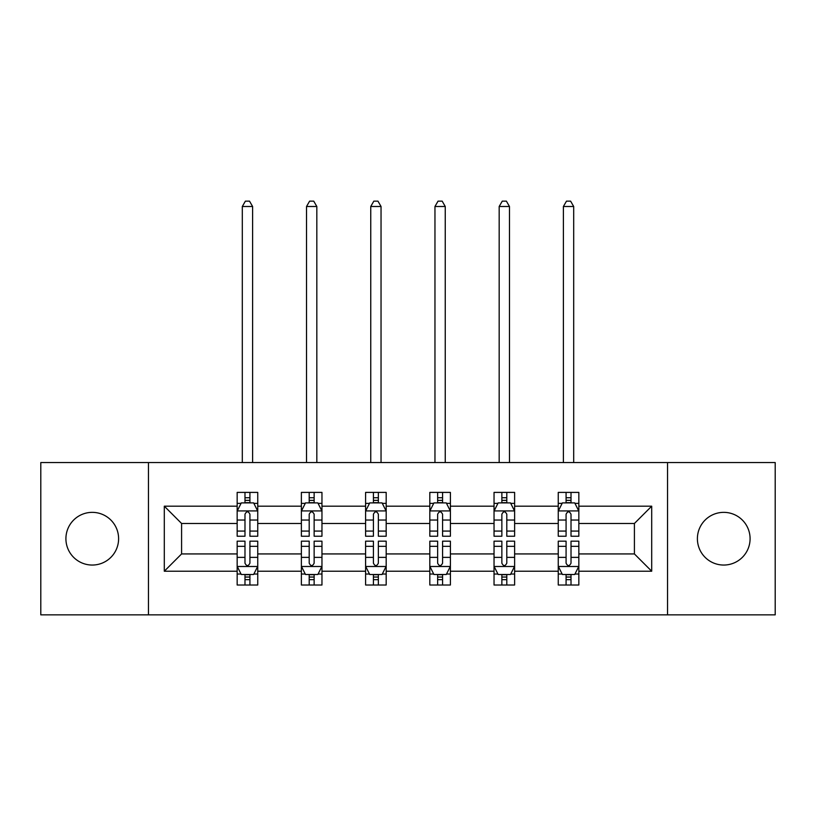 <?xml version="1.0" encoding="UTF-8"?>
<svg xmlns="http://www.w3.org/2000/svg" width="816" height="816" viewBox="0 0 816 816"><rect width="100%" height="100%" fill="white"/><g stroke="black" fill="none" stroke-linecap="round" stroke-linejoin="round"><path stroke-width="1.22" d="M723.741 512.356A26.347 26.347 0 0 0 697.394 538.703A26.347 26.347 0 0 0 723.741 565.049A26.347 26.347 0 0 0 750.088 538.703A26.347 26.347 0 0 0 723.741 512.356M92.259 512.356A26.347 26.347 0 0 0 65.912 538.703A26.347 26.347 0 0 0 92.259 565.049A26.347 26.347 0 0 0 118.606 538.703A26.347 26.347 0 0 0 92.259 512.356M667.549 462.55L40.8 462.55L40.8 614.856L775.2 614.856L775.2 462.55L667.549 462.55L667.549 614.856M578.84 571.22L578.84 553.931L634.409 553.931L651.698 571.22L578.84 571.22L578.84 585.011L571.016 585.011L571.016 574.515M148.451 614.856L148.451 462.55M558.256 571.22L514.621 571.22L514.621 553.931L558.256 553.931L558.256 585.011L578.84 585.011L578.84 574.025L574.974 574.025M514.621 571.22L514.621 585.011L506.797 585.011L506.797 574.515M494.037 571.22L450.401 571.22L450.401 553.931L494.037 553.931L494.037 585.011L514.621 585.011L514.621 574.025L510.755 574.025M450.401 571.22L450.401 585.011L442.578 585.011L442.578 574.515M429.818 571.22L386.182 571.22L386.182 553.931L429.818 553.931L429.818 585.011L450.401 585.011L450.401 574.025L446.536 574.025M386.182 571.22L386.182 585.011L378.359 585.011L378.359 574.515M365.599 571.22L321.963 571.22L321.963 553.931L365.599 553.931L365.599 585.011L386.182 585.011L386.182 574.025L382.316 574.025M321.963 571.22L321.963 585.011L314.14 585.011L314.14 574.515M301.379 571.22L257.744 571.22L257.744 553.931L301.379 553.931L301.379 585.011L321.963 585.011L321.963 574.025L318.097 574.025M257.744 571.22L257.744 585.011L249.92 585.011L249.92 574.515M237.16 571.22L164.302 571.22L164.302 506.185L237.16 506.185L237.16 523.474L181.591 523.474L181.591 553.931L237.16 553.931L237.16 585.011L257.744 585.011L257.744 574.025L253.878 574.025M241.026 503.38L237.16 503.38L237.16 492.395L237.16 506.185M244.984 502.891L244.984 492.395L237.16 492.395L257.744 492.395L257.744 506.185L301.379 506.185L301.379 492.395L321.963 492.395L321.963 506.185L365.599 506.185L365.599 492.395L386.182 492.395L386.182 506.185L429.818 506.185L429.818 492.395L450.401 492.395L450.401 506.185L494.037 506.185L494.037 492.395L514.621 492.395L514.621 506.185L558.256 506.185L558.256 492.395L578.84 492.395L578.84 506.185L651.698 506.185L651.698 571.22M558.256 506.185L558.256 523.474L514.621 523.474L514.621 506.185M494.037 506.185L494.037 523.474L450.401 523.474L450.401 506.185M429.818 506.185L429.818 523.474L386.182 523.474L386.182 506.185M365.599 506.185L365.599 523.474L321.963 523.474L321.963 506.185M301.379 506.185L301.379 523.474L257.744 523.474L257.744 506.185M164.302 506.185L181.591 523.474M634.409 553.931L634.409 523.474L578.84 523.474L578.84 506.185M566.08 502.687L571.016 502.687M501.86 502.687L506.797 502.687M437.641 502.687L442.578 502.687M373.422 502.687L378.359 502.687M309.203 502.687L314.14 502.687M244.984 502.687L249.92 502.687M244.984 574.719L249.92 574.719M309.203 574.719L314.14 574.719M373.422 574.719L378.359 574.719M437.641 574.719L442.578 574.719M501.86 574.719L506.797 574.719M566.08 574.719L571.016 574.719M181.591 553.931L164.302 571.22M651.698 506.185L634.409 523.474M249.92 497.74L244.984 497.74M237.16 531.073L237.16 536.234L244.984 536.234L244.984 531.073L237.16 531.073L237.16 523.474M257.744 523.474L257.744 536.234L249.92 536.234L249.92 514.213C248.278 511.04 246.636 511.04 244.984 514.213L244.984 531.073M253.878 503.38L257.744 503.38L257.744 492.395L249.92 492.395L249.92 502.891M257.744 511.122L253.623 502.891L241.281 502.891L237.16 511.122M252.603 462.55L252.603 206.489L242.311 206.489L242.311 462.55M242.311 206.489L245.392 201.144L249.512 201.144L252.603 206.489M244.984 579.666L249.92 579.666M257.744 546.332L257.744 541.171L249.92 541.171L249.92 546.332L257.744 546.332L257.744 553.931M237.16 553.931L237.16 541.171L244.984 541.171L244.984 563.193C246.626 566.365 248.278 566.365 249.92 563.193L249.92 546.332M241.026 574.025L237.16 574.025L237.16 585.011L244.984 585.011L244.984 574.515M237.16 566.284L241.281 574.515L253.623 574.515L257.744 566.284M314.14 497.74L309.203 497.74M305.245 503.38L301.379 503.38L301.379 492.395L309.203 492.395L309.203 502.891M301.379 531.073L301.379 536.234L309.203 536.234L309.203 531.073L301.379 531.073L301.379 523.474M321.963 523.474L321.963 536.234L314.14 536.234L314.14 514.213C312.497 511.04 310.855 511.04 309.203 514.213L309.203 531.073M318.097 503.38L321.963 503.38L321.963 492.395L314.14 492.395L314.14 502.891M321.963 511.122L317.842 502.891L305.5 502.891L301.379 511.122M316.822 462.55L316.822 206.489L306.53 206.489L306.53 462.55M306.53 206.489L309.611 201.144L313.732 201.144L316.822 206.489M378.359 497.74L373.422 497.74M369.464 503.38L365.599 503.38L365.599 492.395L373.422 492.395L373.422 502.891M365.599 531.073L365.599 536.234L373.422 536.234L373.422 531.073L365.599 531.073L365.599 523.474M386.182 523.474L386.182 536.234L378.359 536.234L378.359 514.213C376.717 511.04 375.074 511.04 373.422 514.213L373.422 531.073M382.316 503.38L386.182 503.38L386.182 492.395L378.359 492.395L378.359 502.891M386.182 511.122L382.061 502.891L369.719 502.891L365.599 511.122M381.041 462.55L381.041 206.489L370.75 206.489L370.75 462.55M370.75 206.489L373.83 201.144L377.951 201.144L381.041 206.489M309.203 579.666L314.14 579.666M321.963 546.332L321.963 541.171L314.14 541.171L314.14 546.332L321.963 546.332L321.963 553.931M301.379 553.931L301.379 541.171L309.203 541.171L309.203 563.193C310.845 566.365 312.497 566.365 314.14 563.193L314.14 546.332M305.245 574.025L301.379 574.025L301.379 585.011L309.203 585.011L309.203 574.515M301.379 566.284L305.5 574.515L317.842 574.515L321.963 566.284M373.422 579.666L378.359 579.666M386.182 546.332L386.182 541.171L378.359 541.171L378.359 546.332L386.182 546.332L386.182 553.931M365.599 553.931L365.599 541.171L373.422 541.171L373.422 563.193C375.064 566.365 376.717 566.365 378.359 563.193L378.359 546.332M369.464 574.025L365.599 574.025L365.599 585.011L373.422 585.011L373.422 574.515M365.599 566.284L369.719 574.515L382.061 574.515L386.182 566.284M442.578 497.74L437.641 497.74M433.684 503.38L429.818 503.38L429.818 492.395L437.641 492.395L437.641 502.891M429.818 531.073L429.818 536.234L437.641 536.234L437.641 531.073L429.818 531.073L429.818 523.474M450.401 523.474L450.401 536.234L442.578 536.234L442.578 514.213C440.936 511.04 439.283 511.04 437.641 514.213L437.641 531.073M446.536 503.38L450.401 503.38L450.401 492.395L442.578 492.395L442.578 502.891M450.401 511.122L446.281 502.891L433.939 502.891L429.818 511.122M445.25 462.55L445.25 206.489L434.959 206.489L434.959 462.55M434.959 206.489L438.049 201.144L442.17 201.144L445.25 206.489M437.641 579.666L442.578 579.666M450.401 546.332L450.401 541.171L442.578 541.171L442.578 546.332L450.401 546.332L450.401 553.931M429.818 553.931L429.818 541.171L437.641 541.171L437.641 563.193C439.283 566.365 440.926 566.365 442.578 563.193L442.578 546.332M433.684 574.025L429.818 574.025L429.818 585.011L437.641 585.011L437.641 574.515M429.818 566.284L433.939 574.515L446.281 574.515L450.401 566.284M506.797 497.74L501.86 497.74M497.903 503.38L494.037 503.38L494.037 492.395L501.86 492.395L501.86 502.891M494.037 531.073L494.037 536.234L501.86 536.234L501.86 531.073L494.037 531.073L494.037 523.474M514.621 523.474L514.621 536.234L506.797 536.234L506.797 514.213C505.155 511.04 503.503 511.04 501.86 514.213L501.86 531.073M510.755 503.38L514.621 503.38L514.621 492.395L506.797 492.395L506.797 502.891M514.621 511.122L510.5 502.891L498.158 502.891L494.037 511.122M509.47 462.55L509.47 206.489L499.178 206.489L499.178 462.55M499.178 206.489L502.268 201.144L506.389 201.144L509.47 206.489M501.86 579.666L506.797 579.666M514.621 546.332L514.621 541.171L506.797 541.171L506.797 546.332L514.621 546.332L514.621 553.931M494.037 553.931L494.037 541.171L501.86 541.171L501.86 563.193C503.503 566.365 505.145 566.365 506.797 563.193L506.797 546.332M497.903 574.025L494.037 574.025L494.037 585.011L501.86 585.011L501.86 574.515M494.037 566.284L498.158 574.515L510.5 574.515L514.621 566.284M571.016 497.74L566.08 497.74M562.122 503.38L558.256 503.38L558.256 492.395L566.08 492.395L566.08 502.891M558.256 531.073L558.256 536.234L566.08 536.234L566.08 531.073L558.256 531.073L558.256 523.474M578.84 523.474L578.84 536.234L571.016 536.234L571.016 514.213C569.374 511.04 567.722 511.04 566.08 514.213L566.08 531.073M574.974 503.38L578.84 503.38L578.84 492.395L571.016 492.395L571.016 502.891M578.84 511.122L574.719 502.891L562.377 502.891L558.256 511.122M573.689 462.55L573.689 206.489L563.397 206.489L563.397 462.55M563.397 206.489L566.488 201.144L570.608 201.144L573.689 206.489M566.08 579.666L571.016 579.666M578.84 546.332L578.84 541.171L571.016 541.171L571.016 546.332L578.84 546.332L578.84 553.931M558.256 553.931L558.256 541.171L566.08 541.171L566.08 563.193C567.722 566.365 569.364 566.365 571.016 563.193L571.016 546.332M562.122 574.025L558.256 574.025L558.256 585.011L566.08 585.011L566.08 574.515M558.256 566.284L562.377 574.515L574.719 574.515L578.84 566.284M257.642 510.918L237.262 510.918M257.744 531.073L249.92 531.073M244.984 520.037L237.16 520.037M257.744 520.037L249.92 520.037M249.92 500.361L244.984 500.361M237.262 566.488L257.642 566.488M237.16 546.332L244.984 546.332M249.92 557.369L257.744 557.369M237.16 557.369L244.984 557.369M244.984 577.045L249.92 577.045M321.861 510.918L301.481 510.918M321.963 531.073L314.14 531.073M309.203 520.037L301.379 520.037M321.963 520.037L314.14 520.037M314.14 500.361L309.203 500.361M386.08 510.918L365.701 510.918M386.182 531.073L378.359 531.073M373.422 520.037L365.599 520.037M386.182 520.037L378.359 520.037M378.359 500.361L373.422 500.361M301.481 566.488L321.861 566.488M301.379 546.332L309.203 546.332M314.14 557.369L321.963 557.369M301.379 557.369L309.203 557.369M309.203 577.045L314.14 577.045M365.701 566.488L386.08 566.488M365.599 546.332L373.422 546.332M378.359 557.369L386.182 557.369M365.599 557.369L373.422 557.369M373.422 577.045L378.359 577.045M450.299 510.918L429.92 510.918M450.401 531.073L442.578 531.073M437.641 520.037L429.818 520.037M450.401 520.037L442.578 520.037M442.578 500.361L437.641 500.361M429.92 566.488L450.299 566.488M429.818 546.332L437.641 546.332M442.578 557.369L450.401 557.369M429.818 557.369L437.641 557.369M437.641 577.045L442.578 577.045M514.519 510.918L494.139 510.918M514.621 531.073L506.797 531.073M501.86 520.037L494.037 520.037M514.621 520.037L506.797 520.037M506.797 500.361L501.86 500.361M494.139 566.488L514.519 566.488M494.037 546.332L501.86 546.332M506.797 557.369L514.621 557.369M494.037 557.369L501.86 557.369M501.86 577.045L506.797 577.045M578.738 510.918L558.358 510.918M578.84 531.073L571.016 531.073M566.08 520.037L558.256 520.037M578.84 520.037L571.016 520.037M571.016 500.361L566.08 500.361M558.358 566.488L578.738 566.488M558.256 546.332L566.08 546.332M571.016 557.369L578.84 557.369M558.256 557.369L566.08 557.369M566.08 577.045L571.016 577.045"/></g></svg>
